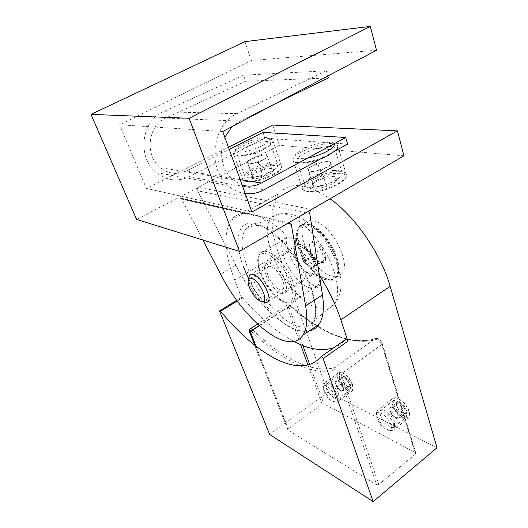 <?xml version="1.0" encoding="UTF-8"?>
<svg xmlns="http://www.w3.org/2000/svg" width="528" height="528" viewBox="0 0 528 528"><rect width="100%" height="100%" fill="white"/><g stroke="black" fill="none" stroke-linecap="round" stroke-linejoin="round"><path stroke-width="0.4" stroke-dasharray="2.64 1.98" d="M252.014 169C261.155 164.043 275.537 161.238 277.583 164.109C278.751 165.911 276.5 168.399 270.831 171.574C261.631 176.656 246.972 179.474 245.012 176.642C243.824 174.748 246.16 172.201 252.014 169M263.32 149.596C269.095 146.487 271.432 144.118 270.316 142.487C268.349 139.894 253.856 142.936 244.543 147.794C238.577 150.935 236.161 153.364 237.29 155.08C239.164 157.641 253.942 154.579 263.32 149.596M311.758 177.177C321.889 171.336 339.365 168.353 341.926 172.187C343.292 174.313 341.147 177.058 335.491 180.431C325.314 186.45 307.474 189.427 305.039 185.665C303.613 183.421 305.857 180.596 311.758 177.177M327.98 155.78C333.755 152.486 335.986 149.873 334.673 147.952C332.198 144.481 314.563 147.787 304.227 153.509C298.201 156.849 295.871 159.542 297.231 161.575C299.574 164.98 317.585 161.674 327.98 155.78M266.699 290.803C263.512 281.629 253.803 272.963 251.592 277.141C250.602 278.843 250.8 281.602 252.193 285.417C255.387 294.4 264.924 303.065 267.247 298.894C268.217 297.257 268.033 294.558 266.699 290.803M268.052 275.728C266.713 271.933 266.574 269.168 267.643 267.432C270.019 263.188 279.794 271.643 282.836 280.771C284.117 284.506 284.236 287.206 283.199 288.882C280.705 293.126 271.108 284.665 268.052 275.728M403.933 155.826L279.332 145.292L136.6 219.43M202.904 240.035L181.612 199.069L180.787 198.086L178.253 197.795L288.321 223.001M309.065 331.03C288.809 335.122 254.687 302.643 235.858 265.287L197.558 190.753L309.758 213.536M272.633 125.063L279.332 145.292M251.889 212.038L146.368 188.43L228.452 147.233M222.757 131.498L119.618 124.766L146.368 188.43M376.51 50.272L251.236 60.509L119.618 124.766M244.979 41.613L251.236 60.509M311.731 209.398L198.422 187.315C197.254 188.12 196.964 189.262 197.558 190.753M258.898 225.575L252.846 225.093C249.869 225.469 247.48 226.763 245.678 228.974C240.359 236.834 240.874 249.434 247.236 266.765C256.436 291.661 277.794 318.292 294.782 325.149C303.112 328.555 309.177 327.367 312.979 321.578C314.549 318.945 315.427 315.467 315.599 311.144C315.817 304.735 314.464 297.165 311.527 288.44C302.346 260.159 275.642 228.822 258.898 225.575M243.665 267.412C234.854 244.702 236.359 224.803 249.302 223.357C265.577 219.556 300.313 255.988 311.408 290.512C314.523 299.759 315.962 307.758 315.731 314.523C313.718 331.076 304.861 335.148 289.153 326.746C274.732 318.331 258.641 299.02 248.543 278.586M295.871 256.72L294.716 248.846L295.799 245.87C296.868 244.49 298.465 244.061 300.577 244.589C306.986 247.124 312.048 253.084 315.764 262.456C317.282 267.247 317.282 270.765 315.77 272.996L313.54 274.448L310.609 274.21C304.352 271.491 299.442 265.663 295.871 256.72M325.855 279.827C311.632 275.946 294.089 247.942 296.512 232.993L298.736 227.033C300.749 224.499 303.692 223.634 307.573 224.44C324.469 226.875 345.939 267.122 336.065 277.444L331.478 280.322L325.855 279.827M331.551 276.17C314.351 271.854 294.928 234.333 304.623 223.562C306.676 221.014 309.652 220.13 313.553 220.909C330.568 223.219 351.886 263.307 341.867 273.709C339.484 276.672 336.046 277.497 331.551 276.17M285.133 281.549C281.173 269.65 268.435 258.654 265.366 264.178C263.974 266.442 264.152 270.046 265.901 274.996C269.874 286.579 282.322 297.574 285.589 292.057C286.935 289.898 286.783 286.394 285.133 281.549M392.324 405.953C391.703 403.927 391.73 402.409 392.39 401.399C394.469 397.571 404.507 405.557 406.441 412.718L406.355 417.166C404.171 420.994 394.264 412.982 392.324 405.953M394.475 422.209C392.456 415.034 382.457 406.864 380.477 410.632C379.843 411.629 379.843 413.14 380.483 415.173C382.51 422.215 392.377 430.412 394.462 426.644L394.475 422.209M338.164 380.015C337.458 377.909 337.432 376.378 338.072 375.415C339.834 372.313 347.992 379.269 349.958 385.664C350.632 387.737 350.658 389.235 350.031 390.172C348.19 393.274 340.138 386.311 338.164 380.015M338.534 394.079C336.494 387.671 328.37 380.576 326.693 383.632C326.08 384.575 326.139 386.107 326.865 388.212C328.904 394.522 336.93 401.63 338.679 398.574C339.28 397.657 339.233 396.158 338.534 394.079M269.676 434.478L327.73 392.159L278.692 253.77C269.511 227.39 269.584 207.352 278.909 193.657C289.384 181.361 306.431 183.064 330.046 198.759M437.006 447.77L327.73 392.159M415.444 454.08L378.833 484.579L341.121 373.956L381.803 344.56L415.444 454.08L415.793 452.978L415.437 452.635L323.829 403.821L322.073 404.118L288.361 428.901L288.083 430.122L254.879 345.358M251.526 331.426C280.17 359.33 311.381 376.286 334.316 369.89C336.019 370.036 337.524 371.527 338.824 374.365L376.682 484.876L288.083 430.122M376.682 484.876L378.833 484.579M319.381 275.187C303.917 250.774 284.15 230.248 267.366 220.374C250.081 210.976 237.943 210.943 230.947 220.288C223.205 233.409 224.459 253.361 234.722 280.137L241.718 298.155L241.646 297.297L242.583 297.726C259.373 317.427 276.487 332 293.924 341.451M333.881 347.688C338.382 346.038 342.335 343.273 345.748 339.405M314.021 259.961C312.774 256.456 310.847 253.499 308.233 251.104C305.62 248.912 303.574 248.358 302.102 249.44L301.072 253.552L301.759 256.469C302.986 259.882 304.874 262.772 307.415 265.135L303.521 261.657L299.977 251.242L304.253 247.606L312.246 254.628L315.79 265.254L311.342 268.64L307.415 265.135L311.223 267.34L313.546 266.957C314.932 265.736 315.091 263.406 314.021 259.961M325.637 259.09L324.898 254.08L322.186 248.51C319.605 244.715 316.932 242.405 314.18 241.586C311.678 241.072 310.226 242.161 309.83 244.86L309.791 245.282C309.712 248.431 310.867 251.889 313.249 255.658C315.737 259.34 318.351 261.637 321.083 262.541L323.024 262.687C324.555 262.376 325.426 261.175 325.637 259.09L321.083 262.541C316.919 261.215 314.312 258.918 313.249 255.658C310.543 253.176 309.395 249.718 309.791 245.282L314.18 241.586C315.216 244.827 317.889 247.13 322.186 248.51L322.7 254.575L325.637 259.09L315.79 265.254M309.243 273.715L311.949 273.92L313.988 272.593C318.628 267.571 308.187 247.949 299.963 246.358C298.01 245.863 296.538 246.253 295.548 247.533L294.551 250.259C293.324 257.532 302.313 271.887 309.243 273.715M325.327 279.635L330.851 280.117L335.353 277.292C345.048 267.148 323.941 227.568 307.322 225.146C303.508 224.347 300.61 225.199 298.63 227.687L296.446 233.541C294.063 248.239 311.342 275.821 325.327 279.635M326.476 278.896C330.865 280.223 334.217 279.444 336.521 276.547C346.243 266.383 325.169 226.829 308.524 224.44C304.709 223.648 301.798 224.499 299.812 226.994C290.413 237.514 309.639 274.553 326.476 278.896M248.754 277.226C247.401 283.991 257.024 299.897 263.868 302.247M311.342 268.64L321.083 262.541M303.521 261.657L313.249 255.658M299.977 251.242L309.791 245.282M304.253 247.606L314.18 241.586M312.246 254.628L322.186 248.51M335.874 384.516L338.95 389.255L341.781 391.017L342.448 390.977C343.259 390.634 343.405 389.618 342.863 387.935L339.748 383.143C338.296 381.77 337.135 381.203 336.25 381.454L335.57 383.315L335.874 384.516L334.97 381.916L337.544 380.978L341.966 385.308L343.761 390.548L341.141 391.406L336.772 387.103L335.874 384.516M341.603 377.104L341.953 379.447L343.372 382.285L347.747 386.549L349.411 386.872L350.401 385.651C350.546 384.259 349.958 382.516 348.638 380.424L344.216 376.141C342.705 375.494 341.834 375.817 341.603 377.104L344.216 376.141C344.837 378.154 346.315 379.586 348.638 380.424C348.401 382.78 348.988 384.523 350.401 385.651L347.747 386.549C345.47 385.737 344.012 384.318 343.372 382.285L341.854 380.167L341.603 377.104L334.97 381.916M335.135 396.587C332.739 389.123 323.07 381.85 322.918 387.255L323.499 390.654C325.307 396.079 331.769 402.633 334.442 401.683C335.848 401.181 336.079 399.478 335.135 396.587M337.63 396.158C335.181 388.509 325.512 380.035 323.539 383.665L323.07 385.084L323.763 389.123C325.901 395.564 333.571 403.339 336.778 402.224L337.821 401.498C338.527 400.402 338.461 398.627 337.63 396.158M352.44 385.229C350.453 378.833 342.811 371.237 339.497 372.266L338.276 373.052C337.511 374.2 337.544 376.028 338.375 378.536C340.718 386.014 350.302 394.291 352.513 390.595L353.041 388.945L352.44 385.229M352.526 384.47C350.704 378.589 343.682 371.613 340.626 372.557C338.884 373.105 338.54 375.025 339.583 378.319C342.085 386.423 352.889 394.218 353.08 387.882L352.526 384.47M341.966 385.308L348.638 380.424M343.761 390.548L350.401 385.651M341.141 391.406L347.747 386.549M336.772 387.103L343.372 382.285M337.544 380.978L344.216 376.141M390.271 411.094L393.657 416.288L397.841 418.354C398.891 418.051 399.161 416.995 398.647 415.186L395.215 409.933C393.538 408.388 392.139 407.708 391.024 407.906L390.08 410.329L390.271 411.094L389.393 408.302L392.674 407.504L397.769 412.368L399.518 417.998L396.178 418.704L391.149 413.873L390.271 411.094M396.337 402.897L396.561 405.379L398.059 408.454L403.088 413.233L405.319 413.662L406.474 412.48C406.778 411.028 406.204 409.16 404.758 406.864L399.656 402.052C397.848 401.273 396.746 401.557 396.337 402.897C396.561 403.3 397.663 403.016 399.656 402.052C400.468 404.323 402.164 405.92 404.758 406.864C404.461 409.431 405.035 411.305 406.474 412.48L404.125 413.384L403.088 413.233C400.561 412.328 398.884 410.738 398.059 408.454L396.535 406.204L396.337 402.897L389.393 408.302M390.911 425.033C388.502 416.592 376.438 408.263 376.471 414.883L376.959 417.919C378.741 423.911 386.536 431.442 389.829 430.247C391.406 429.7 391.769 427.957 390.911 425.033M393.703 424.591C391.281 416.031 379.368 406.27 377.045 410.744L376.497 412.546L377.071 416.156C379.183 423.278 388.436 432.208 392.377 430.802L393.697 429.858C394.423 428.71 394.429 426.954 393.703 424.591M409.213 412.269C407.279 405.187 398.066 396.495 394.02 397.802L392.476 398.818C391.684 400.026 391.651 401.841 392.39 404.257C394.687 412.606 406.468 422.123 409.094 417.562L409.702 415.457L409.213 412.269M409.22 411.391C407.444 404.884 398.983 396.898 395.248 398.092C393.274 398.706 392.773 400.679 393.73 404.032C396.218 413.186 409.715 422.09 409.669 414.322L409.22 411.391M397.769 412.368L404.758 406.864M399.518 417.998L406.474 412.48M396.178 418.704L403.088 413.233M391.149 413.873L398.059 408.454M392.674 407.504L399.656 402.052M312.662 165.713C309.467 167.521 308.075 169.046 308.491 170.293C309.203 171.442 311.507 171.732 315.421 171.158L326.627 167.336C329.848 165.475 331.188 163.944 330.634 162.736C329.795 161.634 327.452 161.383 323.598 161.984L312.662 165.713L317.665 162.974L329.591 160.981L331.696 164.518L321.519 170.174L309.368 172.135L307.626 168.478L312.662 165.713M322.575 178.708L316.589 181.328L312.668 184.272C311.018 186.311 311.619 187.605 314.477 188.153C317.632 188.555 321.658 187.948 326.548 186.351C331.393 184.635 334.739 182.728 336.593 180.629C338.105 178.589 337.385 177.335 334.429 176.86L332.917 176.761C329.881 176.768 326.436 177.415 322.575 178.708C325.116 176.504 328.251 175.692 331.993 176.266L334.429 176.86C334.488 175.963 335.207 177.217 336.593 180.629C332.614 180.378 329.267 182.285 326.548 186.351C321.856 184.813 317.83 185.42 314.477 188.153L312.668 184.272L312.952 183.869L317.13 179.87L322.575 178.708L317.665 162.974M334.165 143.735C333.511 142.593 331.657 141.999 328.588 141.966C320.291 142.289 311.606 144.698 302.531 149.2L296.063 153.78C292.908 158.209 296.762 159.641 307.626 158.07M346.012 173.712C342.976 169.138 322.463 172.616 310.583 179.487C303.626 183.513 300.993 186.866 302.676 189.545C303.871 190.898 306.445 191.572 310.398 191.565C319.79 191.129 329.155 188.417 338.501 183.434L344.388 179.131C346.526 176.92 347.068 175.111 346.012 173.712L337.531 145.16C336.56 144.098 334.508 143.543 331.379 143.504C321.922 143.847 312.028 146.586 301.712 151.721C298.353 153.523 295.891 155.272 294.34 156.968C292.796 158.71 292.492 160.123 293.436 161.198C296.168 165.178 317.414 161.258 329.67 154.315M338.098 184.411L343.688 180.319C353.78 170.617 327.314 171.296 311.579 180.609C301.039 187.341 301 191.176 311.441 192.113C320.357 191.704 329.241 189.136 338.098 184.411M331.696 164.518L336.593 180.629M321.519 170.174L326.548 186.351M309.368 172.135L314.477 188.153M307.626 168.478L312.668 184.272M329.591 160.981L334.429 176.86M251.975 158.664L250.298 159.621C248.398 160.842 247.5 161.858 247.612 162.664C247.955 163.647 249.784 163.878 253.09 163.35L263.03 159.951C266.053 158.314 267.465 156.974 267.274 155.932C266.825 154.988 264.97 154.79 261.697 155.338L251.975 158.664L256.634 156.242L266.798 154.42L267.755 157.469L258.271 162.446L247.955 164.248L247.282 161.099L251.975 158.664M261.525 170.339L256.08 172.663L251.724 175.844C250.615 177.296 251.051 178.207 253.024 178.57C255.532 178.88 258.958 178.319 263.287 176.893C267.59 175.375 270.719 173.699 272.659 171.864C274.316 170.089 273.973 169.013 271.643 168.637L270.646 168.564C268.132 168.557 265.089 169.145 261.525 170.339C263.71 168.274 266.482 167.554 269.861 168.175L271.643 168.637L272.659 171.864C268.897 171.613 265.775 173.29 263.287 176.893C259.202 175.54 255.776 176.101 253.024 178.57L252.146 175.039L256.41 171.343L261.525 170.339L256.634 156.242M262.251 145.649C270.838 140.778 272.045 138.052 265.881 137.471C259.09 137.749 251.44 139.907 242.926 143.946C239.428 145.728 237.039 147.385 235.772 148.922C230.498 154.631 249.467 152.453 262.251 145.649M264.541 148.269C271.326 144.619 274.065 141.847 272.765 139.953L268.594 138.857C260.839 139.154 252.127 141.61 242.444 146.216C238.458 148.249 235.739 150.15 234.28 151.912C233.336 153.113 233.198 154.064 233.864 154.77C236.056 157.76 253.486 154.136 264.541 148.269M273.385 174.227C276.725 172.412 279.101 170.683 280.513 169.033C281.761 167.528 282.018 166.32 281.272 165.422C278.843 161.997 261.967 165.264 251.236 171.092C244.345 174.874 241.6 177.89 243.005 180.154C243.824 181.031 245.533 181.48 248.147 181.507C255.974 181.19 264.383 178.761 273.385 174.227M273.134 175.105C276.302 173.382 278.56 171.739 279.906 170.168C286.526 162.888 265.683 164.571 252.094 172.095C242.345 177.837 241.375 181.144 249.19 182.008C256.621 181.711 264.607 179.408 273.134 175.105M267.755 157.469L272.659 171.864M258.271 162.446L263.287 176.893M247.955 164.248L253.024 178.57M247.282 161.099L252.278 175.25M266.798 154.42L271.643 168.637M347.629 144.118L264.891 138.092L188.773 176.807C177.395 182.101 166.525 180.682 156.156 172.55C137.049 157.621 141.141 120.602 163.277 111.738L243.593 75.174L245.659 81.272L165.752 118.048C147.715 125.374 144.56 155.621 160.314 167.627C168.63 174.022 177.349 175.118 186.463 170.914L229.225 149.378M262.957 132.383L264.891 138.092M274.276 104.28L239.705 121.123L232.069 126.581M224.829 137.214C218.282 151.49 221.905 170.379 232.544 179.52L242.121 185.038M328.363 77.939L245.659 81.272M245.216 193.585C238.801 192.753 233 190.007 227.819 185.348C206.89 168.062 212.256 124.179 237.098 113.678L326.284 70.798L243.593 75.174M326.284 70.798L327.802 76.006M334.158 151.477L323.921 157.067M287.542 223.45L181.612 199.069M235.858 265.287L220.671 274.237M260.403 273.121C264.97 285.536 275.675 298.716 283.879 301.811C292.802 304.009 295.238 297.944 291.185 283.615C286.598 270.409 274.705 256.172 266.534 253.882C258.284 251.394 255.724 260.674 260.403 273.121M285.589 302.372C276.956 299.264 265.492 285.153 260.792 272.098C257.776 263.67 257.466 257.499 259.868 253.592C261.459 251.394 263.934 250.767 267.293 251.698C275.86 253.876 288.704 269.207 293.403 283.14C296.129 291.271 296.353 297.139 294.089 300.742C292.255 303.25 289.423 303.791 285.589 302.372M316.767 307.705C288.011 298.459 255.275 234.637 271.544 217.595C274.613 214.097 279.008 212.909 284.737 214.045C297.251 216.605 314.747 232.848 326.027 253.183C337.339 273.504 340.613 294.466 334.759 303.554C330.865 309.243 324.865 310.629 316.767 307.705M308.801 287.536C293.66 283.259 275.616 248.873 283.793 239.441C285.529 237.184 288.13 236.465 291.581 237.29C306.53 239.903 326.165 276.487 317.684 285.589C315.698 288.176 312.734 288.823 308.801 287.536M219.806 311.652L241.718 298.155M234.722 280.137L278.692 253.77M242.583 297.726L237.277 300.993M300.577 344.606L287.278 307.798L259.387 325.763M251.744 330.68L251.13 331.076M256.027 346.256L288.361 428.901M322.073 404.118L307.943 365.013M259.169 325.565L289.872 305.798C318.668 331.921 350.79 346.652 375.322 338.547L334.673 367.574C311.969 374.048 281.015 357.39 252.595 329.789M415.437 452.635L381.889 343.299C380.675 340.52 379.163 339.121 377.355 339.095C352.466 347.239 320.008 332.343 290.954 306.016C289.212 304.775 288.605 305.237 289.133 307.415L302.854 345.536M309.679 364.498L323.829 403.821M415.793 452.978L382.246 343.57C381.949 342.335 379.322 337.979 376.306 338.342L375.322 338.547C377.903 338.58 380.061 340.58 381.803 344.56L382.246 343.57L381.889 343.299M338.824 374.365L341.121 373.956C339.26 369.89 337.108 367.765 334.673 367.574L334.316 369.89M289.133 307.415L287.278 307.798L287.179 305.098C287.727 304.491 288.625 304.722 289.872 305.798L290.954 306.016M250.477 328.654L250.041 328.931L249.982 330.634M257.565 324.1L287.179 305.098C289.601 304.418 287.998 304.168 290.902 305.765C319.77 331.967 352.255 346.691 376.306 338.342L377.355 339.095M240.167 179.626L186.463 170.914M239.705 121.123L165.752 118.048M237.098 113.678L163.277 111.738M263.762 189.928L188.773 176.807M270.316 142.487L277.583 164.109M334.673 147.952L341.926 172.187M267.643 267.432L251.592 277.141M283.199 288.882L267.247 298.894M180.787 198.086L288.862 222.757M297.231 161.575L305.039 185.665M237.29 155.08L245.012 176.642M260.198 272.989C264.871 284.519 271.372 293.462 279.715 299.825C288.13 305.131 292.123 303.026 294.089 300.742L317.684 285.589C320.199 284.948 321.743 285.437 322.324 287.047C322.04 287.958 320.892 288.235 318.872 287.872C308.352 284.341 299.204 273.22 293.152 262.251C286.605 250.529 285.701 239.092 286.414 238.207L259.868 253.592L257.783 258.727C257.413 262.858 258.218 267.61 260.198 272.989M252.846 225.093L249.302 223.357M312.979 321.578L334.759 303.554C339.075 298.056 341.167 291.43 341.042 283.688C341.227 274.626 334.825 256.291 329.888 248.556C319.176 230.835 307.184 219.668 293.911 215.061C286.592 212.461 279.134 213.305 271.544 217.595L245.678 228.974M294.716 248.846L296.512 232.993M298.736 227.033L304.623 223.562M295.799 245.87L265.366 264.178M380.477 410.632L392.39 401.399M326.693 383.632L338.072 375.415M230.947 220.288L278.909 193.657M241.646 297.297L236.768 300.293M287.912 429.957L254.714 345.226M338.679 398.574L350.031 390.172M394.462 426.644L406.355 417.166M315.77 272.996L285.589 292.057M336.065 277.444L341.867 273.709M313.54 274.448L331.478 280.322M315.599 311.144L315.731 314.523M311.223 267.34L303.039 261.136L301.072 253.552M313.988 272.593L268.204 301.448M311.949 273.92L330.851 280.117M336.521 276.547L335.353 277.292M299.812 226.994L298.63 227.687M294.551 250.259L296.446 233.541M295.548 247.533L249.421 275.326M309.791 245.216L309.83 244.86M321.433 262.145L323.024 262.687M335.57 383.315L336.838 388.047L341.781 391.017M322.918 387.255L323.07 385.084M338.276 373.052L323.539 383.665M340.626 372.557L339.497 372.266M353.08 387.882L353.041 388.945M352.513 390.595L337.821 401.498M334.442 401.683L336.778 402.224M348.322 386.602L349.411 386.872M390.08 410.329L391.802 415.193L397.142 418.361M396.271 403.966L396.264 403.445M376.471 414.883L376.497 412.546M392.476 398.818L377.045 410.744M395.248 398.092L394.02 397.802M409.669 414.322L409.702 415.457M409.094 417.562L393.697 429.858M389.829 430.247L392.377 430.802M404.125 413.384L405.319 413.662M328.588 141.966L331.379 143.504M343.688 180.319L344.388 179.131M311.441 192.113L310.398 191.565M302.676 189.545L293.436 161.198M296.063 153.78L294.34 156.968M331.993 176.266L332.917 176.761M261.307 155.41L255.433 153.516L250.298 159.621M265.881 137.471L268.594 138.857M281.272 165.422L272.765 139.953M279.906 170.168L280.513 169.033M249.19 182.008L248.147 181.507M243.005 180.154L233.864 154.77M235.772 148.922L234.28 151.912M252.146 175.039L251.724 175.844M269.861 168.175L270.646 168.564M232.544 179.52L160.314 167.627M227.819 185.348L156.156 172.55"/><path stroke-width="0.79" d="M370.313 26.4L244.979 41.613L90.994 114.371L189.083 118.285L370.313 26.4L376.51 50.272L222.757 131.498L251.889 212.038L397.452 130.871L272.633 125.063L228.452 147.233M397.452 130.871L403.933 155.826L239.448 251.394L136.6 219.43L90.994 114.371M239.448 251.394L189.083 118.285M288.321 223.001L290.77 223.192L291.284 224.314L305.613 305.877C307.811 319.169 306.926 328.924 302.966 335.128C288.842 357.456 243.646 320.113 220.671 274.237L202.904 240.035M311.731 209.398C310.312 210.421 309.659 211.801 309.758 213.536L322.456 294.908C324.383 308.187 323.235 317.995 319.018 324.337C316.51 328.013 313.19 330.244 309.065 331.03M321.163 356.565L345.748 339.405C346.487 339.161 347.206 339.761 347.906 341.22L323.169 358.552L373.151 501.6L437.006 447.77L390.133 286.315C381.077 253.961 355.212 216.48 330.046 198.759M373.151 501.6L269.676 434.478L219.806 311.652L219.701 310.794L220.612 311.256C256.37 354.671 300.392 380.642 321.031 356.657C321.73 356.446 322.443 357.073 323.169 358.552M347.906 341.22L340.864 319.823C335.993 305.138 328.832 290.255 319.381 275.187M248.543 278.586L243.665 267.412M293.924 341.451C308.959 349.43 322.278 351.509 333.881 347.688M260.608 301.191L263.076 301.396C268.653 300.128 259.288 280.533 252.041 278.467C249.869 277.768 248.596 278.513 248.219 280.698C247.111 286.196 255.031 299.284 260.608 301.191M263.868 302.247L266.917 302.498L268.204 301.448C272.197 296.762 261.195 276.553 253.44 274.441C251.599 273.827 250.252 274.118 249.421 275.326L248.219 280.698M307.626 158.07C314.629 156.704 321.083 154.466 326.99 151.358C332.534 148.236 334.93 145.695 334.165 143.735M329.67 154.315C336.448 150.447 339.068 147.398 337.531 145.16M242.121 185.038C248.734 187.004 255.143 186.344 261.36 183.064L345.701 137.504L262.957 132.383L229.225 149.378M345.701 137.504L347.629 144.118L334.158 151.477M232.069 126.581L224.829 137.214M327.802 76.006L328.363 77.939L274.276 104.28M323.921 157.067L263.762 189.928C257.869 193.116 251.684 194.33 245.216 193.585M291.284 224.314L287.542 223.45M322.456 294.908L305.613 305.877M340.864 319.823L390.133 286.315M237.277 300.993L220.612 311.256M259.387 325.763L251.744 330.68M251.13 331.076L250.298 331.617L256.027 346.256M307.943 365.013L300.577 344.606M254.879 345.358L249.916 332.693C249.289 330.508 249.823 330.086 251.526 331.426L252.595 329.789L259.169 325.565M302.854 345.536L309.679 364.498M252.595 329.789C251.368 328.654 250.516 328.363 250.041 328.931C249.176 329.782 249.077 330.99 249.751 332.561L249.691 332.416M249.982 330.634L250.298 331.617L249.737 332.178M249.916 332.693L254.714 345.226M261.36 183.064L240.167 179.626M319.018 324.337L302.966 335.128M288.862 222.757L290.77 223.192M236.768 300.293L219.833 310.715M257.565 324.1L250.477 328.654M263.076 301.396L266.917 302.498"/></g></svg>
